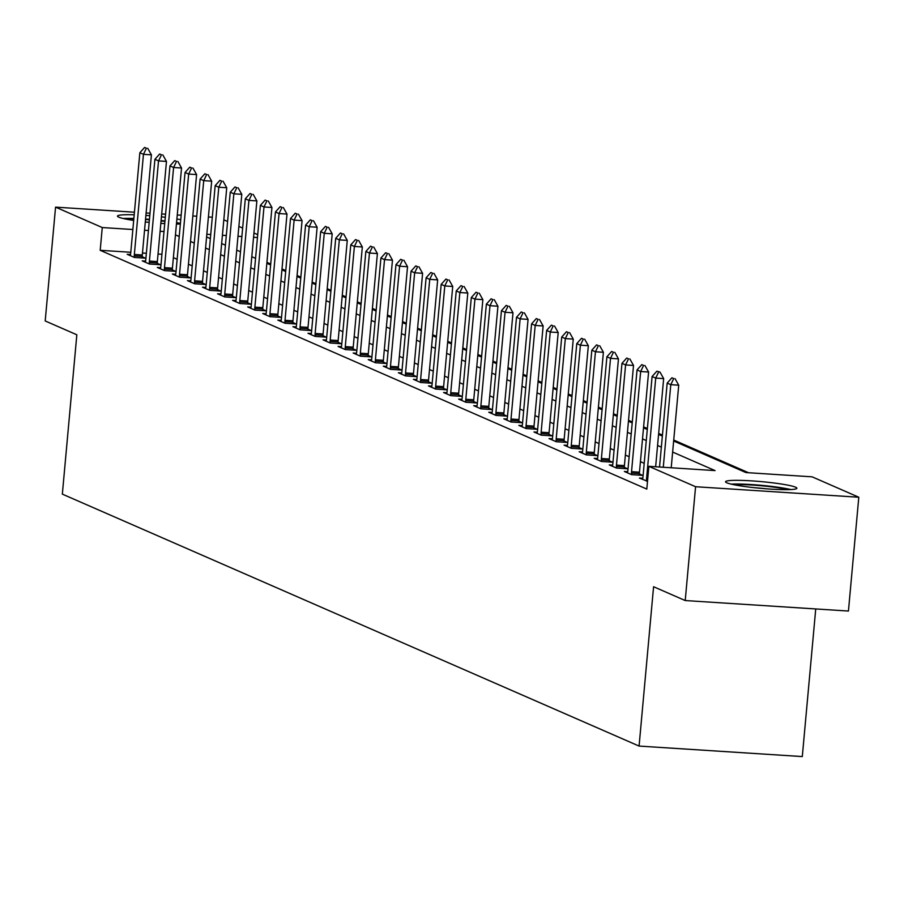 <?xml version="1.0" encoding="UTF-8"?>
<svg xmlns="http://www.w3.org/2000/svg" width="904" height="904" viewBox="0 0 904 904"><rect width="100%" height="100%" fill="white"/><g stroke="black" fill="none" stroke-linecap="round" stroke-linejoin="round"><path stroke-width="1.36" d="M726.805 482.792A35.821 3.367 -174.8 0 1 725.55 481.753A35.821 3.367 -174.8 0 1 756.625 481.233A35.821 3.367 -174.8 0 1 795.633 487.211A35.821 3.367 -174.8 0 1 796.887 488.25A35.821 3.367 -174.8 0 1 765.812 488.77A35.821 3.367 -174.8 0 1 726.805 482.792M133.69 220.44A35.821 3.367 -174.8 0 1 118.729 217.152A35.821 3.367 -174.8 0 1 117.475 216.124A35.821 3.367 -174.8 0 1 134.199 214.79M145.894 215.401A35.821 3.367 -174.8 0 1 149.781 215.706M161.432 216.824A35.821 3.367 -174.8 0 1 165.308 217.288M176.89 218.994A35.821 3.367 -174.8 0 1 180.743 219.717M815.736 608.946L802.3 756.569L639.083 746.071L62.342 494.126L76.84 334.785L45.2 320.954L55.562 207.14L134.436 212.214M223.819 219.841L227.582 221.48M238.882 226.418L242.645 228.068M253.945 233.006L257.719 234.644M748.557 472.736L673.74 440.056M662.44 435.118L658.666 433.468M647.366 428.53L643.603 426.891M632.303 421.953L628.54 420.303M617.24 415.377L613.466 413.727M602.166 408.789L598.403 407.139M587.103 402.212L583.34 400.562M572.04 395.624L568.266 393.986M556.977 389.048L553.203 387.398M541.903 382.46L538.14 380.821M526.84 375.883L523.066 374.233M511.777 369.295L508.003 367.657M496.703 362.719L492.94 361.069M481.64 356.142L477.877 354.492M466.577 349.554L462.803 347.904M451.503 342.978L447.74 341.328M436.44 336.39L432.677 334.74M421.377 329.813L417.603 328.163M406.303 323.225L402.54 321.587M391.24 316.649L387.477 314.999M376.177 310.061L372.403 308.422M361.114 303.484L357.34 301.834M346.04 296.896L342.277 295.258M330.977 290.32L327.203 288.67M315.914 283.743L312.14 282.093M300.84 277.155L297.077 275.505M285.777 270.578L282.014 268.929M270.714 263.991L266.94 262.352M673.649 440.994L745.924 472.566L812.097 476.826L858.8 497.234L695.583 486.725L648.869 466.328L715.041 470.588L672.644 452.056M695.583 486.725L685.221 600.55L848.438 611.047L858.8 497.234M180.359 224A35.821 3.367 -174.8 0 1 176.438 224.022M164.731 223.604A35.821 3.367 -174.8 0 1 160.833 223.356M149.171 222.361A35.821 3.367 -174.8 0 1 145.295 221.955M130.786 252.272L100.197 250.306L646.801 489.087L648.869 466.328M644.202 463.311L640.439 461.661M629.139 456.723L625.376 455.074M614.076 450.147L610.302 448.497M599.002 443.559L595.239 441.92M583.939 436.982L580.176 435.332M568.876 430.394L565.102 428.756M553.813 423.818L550.039 422.168M538.739 417.23L534.976 415.591M523.676 410.653L519.902 409.003M508.613 404.077L504.839 402.427M493.539 397.489L489.776 395.839M478.476 390.912L474.702 389.262M463.413 384.324L459.639 382.686M448.339 377.748L444.576 376.098M433.276 371.16L429.513 369.521M418.213 364.583L414.439 362.933M403.139 357.995L399.376 356.357M388.076 351.419L384.313 349.769M373.013 344.842L369.239 343.192M357.95 338.254L354.176 336.604M342.876 331.678L339.113 330.028M327.813 325.09L324.039 323.44M312.75 318.513L308.976 316.863M297.676 311.925L293.913 310.287M282.613 305.349L278.839 303.699M267.55 298.761L263.776 297.122M252.476 292.184L248.713 290.534M237.413 285.596L233.65 283.958M222.35 279.02L218.576 277.37M207.276 272.443L203.513 270.793M192.213 265.855L188.45 264.205M177.15 259.278L173.376 257.629M161.94 254.284L158.042 254.024M146.369 253.278L142.47 253.03M130.504 254.499L127.17 254.284L134.402 257.448L145.431 258.16L142.222 256.747M145.567 261.087L142.244 260.872L149.476 264.024L160.505 264.736L157.285 263.335M160.641 267.663L157.307 267.448L164.539 270.612L175.568 271.324L172.348 269.912M175.704 274.251L172.37 274.036L179.602 277.189L190.631 277.901L187.422 276.5M190.767 280.828L187.433 280.613L194.665 283.777L205.694 284.477L202.485 283.076M205.841 287.415L202.507 287.201L209.739 290.353L220.768 291.065L217.548 289.664M220.904 293.992L217.57 293.777L224.802 296.941L235.831 297.642L232.61 296.241M235.967 300.569L232.633 300.354L239.865 303.518L250.894 304.23L247.685 302.829M251.041 307.157L247.707 306.942L254.939 310.106L265.968 310.806L262.748 309.405M266.104 313.733L262.77 313.518L270.002 316.682L281.031 317.394L277.81 315.982M281.167 320.321L277.833 320.106L285.065 323.259L296.094 323.971L292.885 322.57M296.241 326.898L292.907 326.683L300.139 329.847L311.168 330.559L307.948 329.146M311.304 333.486L307.97 333.271L315.202 336.424L326.231 337.135L323.01 335.734M326.367 340.062L323.033 339.847L330.265 343.011L341.294 343.723L338.085 342.311M341.429 346.65L338.107 346.435L345.339 349.588L356.368 350.3L353.148 348.899M356.504 353.227L353.17 353.012L360.402 356.176L371.431 356.877L368.21 355.475M371.567 359.815L368.233 359.6L375.465 362.753L386.494 363.464L383.285 362.063M386.629 366.391L383.296 366.176L390.528 369.34L401.557 370.041L398.348 368.64M401.704 372.968L398.37 372.753L405.602 375.917L416.631 376.629L413.411 375.216M416.767 379.556L413.433 379.341L420.665 382.494L431.694 383.206L428.473 381.804M431.829 386.132L428.496 385.918L435.728 389.082L446.757 389.793L443.548 388.381M446.904 392.72L443.57 392.505L450.802 395.658L461.831 396.37L458.611 394.969M461.967 399.297L458.633 399.082L465.865 402.246L476.894 402.958L473.673 401.546M477.029 405.885L473.696 405.67L480.928 408.823L491.957 409.535L488.748 408.133M492.104 412.461L488.77 412.247L496.002 415.411L507.031 416.111L503.81 414.71M507.167 419.049L503.833 418.834L511.065 421.987L522.094 422.699L518.873 421.298M522.229 425.626L518.896 425.411L526.128 428.575L537.157 429.276L533.948 427.874M537.292 432.202L533.97 431.988L541.202 435.152L552.231 435.864L549.01 434.462M552.367 438.79L549.033 438.576L556.265 441.74L567.294 442.44L564.073 441.039M567.429 445.367L564.096 445.152L571.328 448.316L582.357 449.028L579.148 447.616M582.492 451.955L579.159 451.74L586.391 454.893L597.42 455.605L594.211 454.203M597.567 458.531L594.233 458.317L601.465 461.481L612.494 462.193L609.273 460.78M612.629 465.119L609.296 464.905L616.528 468.057L627.557 468.769L624.336 467.368M627.692 471.696L624.359 471.481L631.591 474.645L642.62 475.357L639.41 473.945M642.767 478.284L639.433 478.069L647.513 481.278M146.109 212.96L150.007 213.22M161.692 213.965L165.579 214.214M177.263 214.971L181.162 215.22M192.834 215.966L196.733 216.225M208.406 216.971L212.304 217.22M685.221 600.55L653.581 586.73L639.083 746.071M100.197 250.306L102.265 227.548L55.562 207.14M164.008 231.514L160.11 231.266M148.437 230.509L144.538 230.26M132.865 229.514L102.265 227.548M661.344 447.13L657.57 445.48M646.281 440.542L642.507 438.892M631.207 433.965L627.444 432.315M616.144 427.377L612.381 425.739M601.081 420.801L597.307 419.151M586.007 414.213L582.244 412.574M570.944 407.636L567.181 405.986M555.881 401.048L552.107 399.41M540.818 394.472L537.044 392.822M525.744 387.895L521.981 386.245M510.681 381.307L506.907 379.657M495.618 374.731L491.844 373.081M480.544 368.143L476.781 366.493M465.481 361.566L461.707 359.916M450.418 354.978L446.644 353.34M435.344 348.402L431.581 346.752M420.281 341.814L416.518 340.175M405.218 335.237L401.444 333.587M390.144 328.649L386.381 327.011M375.081 322.073L371.318 320.423M360.018 315.496L356.244 313.846M344.955 308.908L341.181 307.258M329.881 302.332L326.118 300.682M314.818 295.744L311.044 294.105M299.755 289.167L295.981 287.517M284.681 282.579L280.918 280.941M269.618 276.002L265.844 274.353M254.555 269.415L250.781 267.776M239.481 262.838L235.718 261.188M224.418 256.261L220.655 254.612M209.355 249.673L205.581 248.024M194.281 243.097L190.518 241.447M179.218 236.509L175.455 234.859M206.587 236.961L210.361 238.611M221.661 243.549L225.424 245.187M236.724 250.125L240.487 251.775M251.787 256.713L255.561 258.352M266.861 263.29L270.624 264.94M281.924 269.878L285.687 271.516M296.987 276.454L300.761 278.104M312.061 283.031L315.824 284.681M327.124 289.619L330.887 291.269M342.187 296.196L345.961 297.845M357.249 302.783L361.024 304.433M372.324 309.36L376.087 311.01M387.387 315.948L391.161 317.587M402.449 322.525L406.224 324.174M417.524 329.112L421.287 330.751M432.587 335.689L436.361 337.339M447.649 342.277L451.424 343.916M462.724 348.854L466.487 350.503M477.787 355.43L481.549 357.08M492.849 362.018L496.624 363.668M507.924 368.595L511.687 370.244M522.987 375.183L526.749 376.821M538.049 381.759L541.824 383.409M553.112 388.347L556.887 389.986M568.187 394.924L571.949 396.573M583.249 401.512L587.024 403.15M598.312 408.088L602.087 409.738M613.387 414.665L617.149 416.315M628.449 421.253L632.224 422.902M643.512 427.829L647.287 429.479M658.587 434.417L662.349 436.067M257.459 237.526L253.561 237.277M241.876 236.52L237.989 236.272M226.305 235.526L222.407 235.266M210.734 234.52L206.835 234.272M146.403 148.222L144.595 147.431L146.403 148.222L143.465 154.324L151.409 154.833L142.29 254.996A4.588 1.243 -86.3 0 0 142.222 256.397L142.21 257.945M130.3 255.651L130.549 254.25A4.588 1.243 -86.3 0 0 130.73 252.905L139.849 152.742L143.465 154.324L134.346 254.476A4.588 1.243 -86.3 0 0 134.278 255.888L134.267 257.391M144.595 147.431L139.849 152.742M151.409 154.833L147.725 148.301M161.477 154.799L159.669 154.008L161.477 154.799L158.528 160.901L166.472 161.409L157.352 261.572A4.588 1.243 -86.3 0 0 157.285 262.974L157.273 264.533M145.363 262.239L145.612 260.838A4.588 1.243 -86.3 0 0 145.804 259.482L154.912 159.319L158.528 160.901L149.42 261.064A4.588 1.243 -86.3 0 0 149.341 262.465L149.341 263.968M159.669 154.008L154.912 159.319M166.472 161.409L162.799 154.889M176.54 161.387L174.732 160.596L176.54 161.387L173.591 167.489L181.534 167.997L172.427 268.149A4.588 1.243 -86.3 0 0 172.348 269.561L172.348 271.11M160.426 268.816L160.686 267.414A4.588 1.243 -86.3 0 0 160.867 266.058L169.975 165.907L173.591 167.489L164.483 267.64A4.588 1.243 -86.3 0 0 164.415 269.053L164.404 270.556M174.732 160.596L169.975 165.907M181.534 167.997L177.862 161.466M191.603 167.963L189.795 167.172L191.603 167.963L188.665 174.065L196.597 174.574L187.49 274.737A4.588 1.243 -86.3 0 0 187.422 276.138L187.41 277.697M175.5 275.392L175.749 274.002A4.588 1.243 -86.3 0 0 175.93 272.646L185.049 172.483L188.665 174.065L179.546 274.228A4.588 1.243 -86.3 0 0 179.478 275.63L179.467 277.132M189.795 167.172L185.049 172.483M196.597 174.574L192.925 168.054M206.677 174.551L204.869 173.76L206.677 174.551L203.728 180.642L211.672 181.162L202.552 281.313A4.588 1.243 -86.3 0 0 202.485 282.726L202.473 284.274M190.563 281.98L190.812 280.579A4.588 1.243 -86.3 0 0 190.993 279.223L200.112 179.071L203.728 180.642L194.609 280.805A4.588 1.243 -86.3 0 0 194.541 282.206L194.529 283.709M204.869 173.76L200.112 179.071M211.672 181.162L207.999 174.63M126.108 219.13A30.996 2.915 -174.8 0 1 133.815 218.994M145.521 219.514A30.996 2.915 -174.8 0 1 149.409 219.796M149.183 222.294A28.702 2.701 5.2 0 0 146.584 222.09M180.416 223.39A35.584 3.345 5.2 0 0 176.562 222.655M164.969 220.949A35.584 3.345 5.2 0 0 161.816 220.576A35.584 3.345 5.2 0 0 161.093 220.497M149.454 219.367A35.584 3.345 5.2 0 0 145.555 219.073M133.871 218.463A35.584 3.345 5.2 0 0 123.17 218.497M161.059 220.938A30.996 2.915 -174.8 0 1 164.923 221.412M176.506 223.277A30.996 2.915 -174.8 0 1 179.772 224.011M790.853 489.561A35.584 3.345 5.2 0 0 731.246 484.126M734.184 484.77A30.996 2.915 -174.8 0 1 761.157 485.742A30.996 2.915 -174.8 0 1 787.847 489.652M767.18 488.872A28.702 2.701 5.2 0 0 754.659 487.731M221.74 181.128L219.932 180.337L221.74 181.128L218.791 187.23L226.734 187.738L217.615 287.901A4.588 1.243 -86.3 0 0 217.548 289.303L217.536 290.862M205.626 288.557L205.886 287.167A4.588 1.243 -86.3 0 0 206.067 285.811L215.175 185.648L218.791 187.23L209.683 287.393A4.588 1.243 -86.3 0 0 209.615 288.794L209.604 290.297M219.932 180.337L215.175 185.648M226.734 187.738L223.062 181.218M236.803 187.716L234.995 186.925L236.803 187.716L233.865 193.806L241.797 194.326L232.69 294.478A4.588 1.243 -86.3 0 0 232.622 295.89L232.61 297.439M220.689 295.145L220.949 293.743A4.588 1.243 -86.3 0 0 221.13 292.387L230.249 192.236L233.865 193.806L224.746 293.969A4.588 1.243 -86.3 0 0 224.678 295.371L224.667 296.874M234.995 186.925L230.249 192.236M241.797 194.326L238.125 187.795M251.866 194.292L250.058 193.501L251.866 194.292L248.928 200.394L256.872 200.903L247.752 301.066A4.588 1.243 -86.3 0 0 247.685 302.467L247.673 304.015M235.763 301.721L236.012 300.331A4.588 1.243 -86.3 0 0 236.193 298.975L245.312 198.812L248.928 200.394L239.809 300.557A4.588 1.243 -86.3 0 0 239.741 301.959L239.729 303.462M250.058 193.501L245.312 198.812M256.872 200.903L253.199 194.371M266.94 200.869L265.132 200.089L266.94 200.869L263.991 206.971L271.934 207.479L262.815 307.642A4.588 1.243 -86.3 0 0 262.748 309.044L262.736 310.603M250.826 308.309L251.086 306.908A4.588 1.243 -86.3 0 0 251.267 305.552L260.375 205.389L263.991 206.971L254.883 307.134A4.588 1.243 -86.3 0 0 254.815 308.535L254.804 310.038M265.132 200.089L260.375 205.389M271.934 207.479L268.262 200.959M282.003 207.457L280.195 206.666L282.003 207.457L279.065 213.559L286.997 214.067L277.89 314.23A4.588 1.243 -86.3 0 0 277.822 315.632L277.81 317.18M265.889 314.886L266.149 313.496A4.588 1.243 -86.3 0 0 266.33 312.14L275.449 211.977L279.065 213.559L269.946 313.711A4.588 1.243 -86.3 0 0 269.878 315.123L269.867 316.626M280.195 206.666L275.449 211.977M286.997 214.067L283.325 207.536M297.066 214.033L295.258 213.242L297.066 214.033L294.128 220.135L302.072 220.644L292.952 320.807A4.588 1.243 -86.3 0 0 292.885 322.208L292.873 323.768M280.963 321.474L281.212 320.072A4.588 1.243 -86.3 0 0 281.393 318.716L290.512 218.553L294.128 220.135L285.009 320.298A4.588 1.243 -86.3 0 0 284.941 321.7L284.929 323.203M295.258 213.242L290.512 218.553M302.072 220.644L298.399 214.124M312.14 220.621L310.332 219.83L312.14 220.621L309.191 226.723L317.134 227.232L308.015 327.395A4.588 1.243 -86.3 0 0 307.948 328.796L307.936 330.344M296.026 328.05L296.275 326.649A4.588 1.243 -86.3 0 0 296.467 325.304L305.575 225.141L309.191 226.723L300.083 326.875A4.588 1.243 -86.3 0 0 300.015 328.288L300.004 329.791M310.332 219.83L305.575 225.141M317.134 227.232L313.462 220.7M327.203 227.198L325.395 226.407L327.203 227.198L324.265 233.3L332.197 233.808L323.09 333.971A4.588 1.243 -86.3 0 0 323.022 335.373L323.01 336.932M311.089 334.627L311.349 333.237A4.588 1.243 -86.3 0 0 311.53 331.881L320.649 231.718L324.265 233.3L315.146 333.463A4.588 1.243 -86.3 0 0 315.078 334.864L315.067 336.367M325.395 226.407L320.649 231.718M332.197 233.808L328.525 227.288M342.266 233.786L340.458 232.995L342.266 233.786L339.328 239.888L347.272 240.396L338.152 340.548A4.588 1.243 -86.3 0 0 338.085 341.961L338.073 343.509M326.163 341.215L326.412 339.814A4.588 1.243 -86.3 0 0 326.593 338.458L335.712 238.306L339.328 239.888L330.209 340.04A4.588 1.243 -86.3 0 0 330.141 341.441L330.129 342.955M340.458 232.995L335.712 238.306M347.272 240.396L343.588 233.865M357.34 240.362L355.532 239.571L357.34 240.362L354.391 246.464L362.334 246.973L353.215 347.136A4.588 1.243 -86.3 0 0 353.148 348.537L353.136 350.097M341.226 347.791L341.475 346.401A4.588 1.243 -86.3 0 0 341.667 345.046L350.775 244.882L354.391 246.464L345.283 346.627A4.588 1.243 -86.3 0 0 345.204 348.029L345.204 349.532M355.532 239.571L350.775 244.882M362.334 246.973L358.662 240.453M372.403 246.95L370.595 246.159L372.403 246.95L369.453 253.041L377.397 253.561L368.29 353.713A4.588 1.243 -86.3 0 0 368.21 355.125L368.21 356.673M356.289 354.379L356.549 352.978A4.588 1.243 -86.3 0 0 356.73 351.622L365.849 251.47L369.453 253.041L360.346 353.204A4.588 1.243 -86.3 0 0 360.278 354.605L360.267 356.108M370.595 246.159L365.849 251.47M377.397 253.561L373.725 247.029M387.466 253.527L385.658 252.736L387.466 253.527L384.528 259.629L392.472 260.137L383.352 360.3A4.588 1.243 -86.3 0 0 383.285 361.702L383.273 363.261M371.363 360.956L371.612 359.566A4.588 1.243 -86.3 0 0 371.793 358.21L380.912 258.047L384.528 259.629L375.409 359.792A4.588 1.243 -86.3 0 0 375.341 361.193L375.329 362.696M385.658 252.736L380.912 258.047M392.472 260.137L388.788 253.617M402.54 260.103L400.732 259.324L402.54 260.103L399.591 266.205L407.534 266.725L398.415 366.877A4.588 1.243 -86.3 0 0 398.348 368.278L398.336 369.838M386.426 367.544L386.675 366.143A4.588 1.243 -86.3 0 0 386.856 364.787L395.975 264.635L399.591 266.205L390.471 366.369A4.588 1.243 -86.3 0 0 390.404 367.77L390.392 369.273M400.732 259.324L395.975 264.635M407.534 266.725L403.862 260.194M417.603 266.691L415.795 265.9L417.603 266.691L414.653 272.793L422.597 273.302L413.478 373.465A4.588 1.243 -86.3 0 0 413.411 374.866L413.399 376.414M401.489 374.12L401.749 372.731A4.588 1.243 -86.3 0 0 401.93 371.374L411.037 271.211L414.653 272.793L405.546 372.945A4.588 1.243 -86.3 0 0 405.478 374.358L405.467 375.861M415.795 265.9L411.037 271.211M422.597 273.302L418.925 266.77M432.666 273.268L430.858 272.477L432.666 273.268L429.728 279.37L437.66 279.878L428.552 380.042A4.588 1.243 -86.3 0 0 428.485 381.443L428.473 383.002M416.552 380.708L416.812 379.307A4.588 1.243 -86.3 0 0 416.993 377.951L426.112 277.788L429.728 279.37L420.609 379.533A4.588 1.243 -86.3 0 0 420.541 380.934L420.529 382.437M430.858 272.477L426.112 277.788M437.66 279.878L433.988 273.358M447.729 279.856L445.921 279.065L447.729 279.856L444.791 285.958L452.734 286.466L443.615 386.629A4.588 1.243 -86.3 0 0 443.548 388.031L443.536 389.579M431.626 387.285L431.875 385.884A4.588 1.243 -86.3 0 0 432.055 384.539L441.175 284.376L444.791 285.958L435.671 386.11A4.588 1.243 -86.3 0 0 435.604 387.522L435.592 389.025M445.921 279.065L441.175 284.376M452.734 286.466L449.062 279.935M462.803 286.432L460.995 285.641L462.803 286.432L459.853 292.534L467.797 293.043L458.678 393.206A4.588 1.243 -86.3 0 0 458.611 394.607L458.599 396.167M446.689 393.873L446.949 392.472A4.588 1.243 -86.3 0 0 447.13 391.116L456.237 290.952L459.853 292.534L450.746 392.698A4.588 1.243 -86.3 0 0 450.678 394.099L450.667 395.602M460.995 285.641L456.237 290.952M467.797 293.043L464.125 286.523M477.866 293.02L476.058 292.229L477.866 293.02L474.928 299.122L482.86 299.631L473.752 399.783A4.588 1.243 -86.3 0 0 473.685 401.195L473.673 402.743M461.752 400.449L462.012 399.048A4.588 1.243 -86.3 0 0 462.193 397.692L471.312 297.54L474.928 299.122L465.809 399.274A4.588 1.243 -86.3 0 0 465.741 400.687L465.729 402.19M476.058 292.229L471.312 297.54M482.86 299.631L479.188 293.099M492.929 299.597L491.121 298.806L492.929 299.597L489.991 305.699L497.934 306.207L488.815 406.371A4.588 1.243 -86.3 0 0 488.748 407.772L488.736 409.331M476.826 407.026L477.075 405.636A4.588 1.243 -86.3 0 0 477.255 404.28L486.375 304.117L489.991 305.699L480.871 405.862A4.588 1.243 -86.3 0 0 480.804 407.263L480.792 408.766M491.121 298.806L486.375 304.117M497.934 306.207L494.262 299.687M508.003 306.185L506.195 305.394L508.003 306.185L505.053 312.276L512.997 312.795L503.878 412.947A4.588 1.243 -86.3 0 0 503.81 414.36L503.799 415.908M491.889 413.614L492.138 412.213A4.588 1.243 -86.3 0 0 492.33 410.857L501.437 310.705L505.053 312.276L495.946 412.439A4.588 1.243 -86.3 0 0 495.878 413.84L495.867 415.343M506.195 305.394L501.437 310.705M512.997 312.795L509.325 306.264M523.066 312.761L521.258 311.97L523.066 312.761L520.128 318.863L528.06 319.372L518.952 419.535A4.588 1.243 -86.3 0 0 518.885 420.936L518.873 422.496M506.952 420.19L507.212 418.801A4.588 1.243 -86.3 0 0 507.393 417.445L516.512 317.281L520.128 318.863L511.009 419.027A4.588 1.243 -86.3 0 0 510.941 420.428L510.929 421.931M521.258 311.97L516.512 317.281M528.06 319.372L524.388 312.852M538.129 319.349L536.321 318.558L538.129 319.349L535.191 325.44L543.134 325.96L534.015 426.112A4.588 1.243 -86.3 0 0 533.948 427.524L533.936 429.072M522.026 426.778L522.275 425.377A4.588 1.243 -86.3 0 0 522.456 424.021L531.575 323.869L535.191 325.44L526.072 425.603A4.588 1.243 -86.3 0 0 526.004 427.004L525.992 428.507M536.321 318.558L531.575 323.869M543.134 325.96L539.451 319.428M553.203 325.926L551.395 325.135L553.203 325.926L550.253 332.028L558.197 332.536L549.078 432.7A4.588 1.243 -86.3 0 0 549.01 434.101L548.999 435.649M537.089 433.355L537.338 431.965A4.588 1.243 -86.3 0 0 537.53 430.609L546.637 330.446L550.253 332.028L541.146 432.191A4.588 1.243 -86.3 0 0 541.067 433.592L541.067 435.095M551.395 325.135L546.637 330.446M558.197 332.536L554.525 326.005M568.266 332.502L566.458 331.723L568.266 332.502L565.316 338.604L573.26 339.113L564.152 439.276A4.588 1.243 -86.3 0 0 564.073 440.677L564.073 442.237M552.152 439.943L552.412 438.542A4.588 1.243 -86.3 0 0 552.593 437.186L561.712 337.022L565.316 338.604L556.209 438.768A4.588 1.243 -86.3 0 0 556.141 440.169L556.129 441.672M566.458 331.723L561.712 337.022M573.26 339.113L569.588 332.593M583.329 339.09L581.521 338.299L583.329 339.09L580.391 345.192L588.334 345.701L579.215 445.864A4.588 1.243 -86.3 0 0 579.148 447.265L579.136 448.813M567.226 446.519L567.475 445.13A4.588 1.243 -86.3 0 0 567.655 443.774L576.775 343.61L580.391 345.192L571.271 445.344A4.588 1.243 -86.3 0 0 571.204 446.757L571.192 448.26M581.521 338.299L576.775 343.61M588.334 345.701L584.651 339.169M598.403 345.667L596.595 344.876L598.403 345.667L595.453 351.769L603.397 352.277L594.278 452.441A4.588 1.243 -86.3 0 0 594.211 453.842L594.199 455.401M582.289 453.107L582.538 451.706A4.588 1.243 -86.3 0 0 582.718 450.35L591.837 350.187L595.453 351.769L586.334 451.932A4.588 1.243 -86.3 0 0 586.267 453.333L586.255 454.836M596.595 344.876L591.837 350.187M603.397 352.277L599.725 345.757M613.466 352.255L611.658 351.464L613.466 352.255L610.516 358.357L618.46 358.865L609.341 459.029A4.588 1.243 -86.3 0 0 609.273 460.43L609.262 461.978M597.352 459.684L597.612 458.283A4.588 1.243 -86.3 0 0 597.793 456.938L606.9 356.775L610.516 358.357L601.409 458.509A4.588 1.243 -86.3 0 0 601.341 459.921L601.329 461.424M611.658 351.464L606.9 356.775M618.46 358.865L614.788 352.334M628.529 358.832L626.721 358.041L628.529 358.832L625.591 364.933L633.523 365.442L624.415 465.605A4.588 1.243 -86.3 0 0 624.348 467.006L624.336 468.566M612.415 466.261L612.675 464.871A4.588 1.243 -86.3 0 0 612.856 463.515L621.975 363.351L625.591 364.933L616.471 465.097A4.588 1.243 -86.3 0 0 616.404 466.498L616.392 468.001M626.721 358.041L621.975 363.351M633.523 365.442L629.851 358.922M643.591 365.419L641.795 364.628L643.591 365.419L640.654 371.521L648.597 372.03L639.478 472.182A4.588 1.243 -86.3 0 0 639.41 473.594L639.399 475.142M627.489 472.848L627.738 471.447A4.588 1.243 -86.3 0 0 627.918 470.091L637.037 369.939L640.654 371.521L631.534 471.673A4.588 1.243 -86.3 0 0 631.467 473.074L631.455 474.589M641.795 364.628L637.037 369.939M648.597 372.03L644.925 365.498M655.637 466.758L663.66 378.606L655.716 378.098L646.609 478.261A4.588 1.243 -86.3 0 0 646.541 479.662L646.529 481.165M656.858 371.205L659.988 372.086L656.858 371.205L652.1 376.516L642.993 476.679A4.588 1.243 -86.3 0 1 642.812 478.035L642.552 479.425M658.666 371.996L655.716 378.098L652.1 376.516M663.66 378.606L659.988 372.086M673.729 378.584L671.921 377.793L673.729 378.584L670.791 384.675L678.723 385.194L671.209 467.763M659.536 467.018L667.175 383.104L670.791 384.675L663.276 467.255M671.921 377.793L667.175 383.104M678.723 385.194L675.051 378.663M134.278 255.888L142.222 256.397M134.346 254.476L142.29 254.996M149.341 262.465L157.285 262.974M149.42 261.064L157.352 261.572M164.415 269.053L172.348 269.561M164.483 267.64L172.427 268.149M179.478 275.63L187.422 276.138M179.546 274.228L187.49 274.737M194.541 282.206L202.485 282.726M194.609 280.805L202.552 281.313M209.615 288.794L217.548 289.303M209.683 287.393L217.615 287.901M224.678 295.371L232.622 295.89M224.746 293.969L232.69 294.478M239.741 301.959L247.685 302.467M239.809 300.557L247.752 301.066M254.815 308.535L262.748 309.044M254.883 307.134L262.815 307.642M269.878 315.123L277.822 315.632M269.946 313.711L277.89 314.23M284.941 321.7L292.885 322.208M285.009 320.298L292.952 320.807M300.015 328.288L307.948 328.796M300.083 326.875L308.015 327.395M315.078 334.864L323.022 335.373M315.146 333.463L323.09 333.971M330.141 341.441L338.085 341.961M330.209 340.04L338.152 340.548M345.204 348.029L353.148 348.537M345.283 346.627L353.215 347.136M360.278 354.605L368.21 355.125M360.346 353.204L368.29 353.713M375.341 361.193L383.285 361.702M375.409 359.792L383.352 360.3M390.404 367.77L398.348 368.278M390.471 366.369L398.415 366.877M405.478 374.358L413.411 374.866M405.546 372.945L413.478 373.465M420.541 380.934L428.485 381.443M420.609 379.533L428.552 380.042M435.604 387.522L443.548 388.031M435.671 386.11L443.615 386.629M450.678 394.099L458.611 394.607M450.746 392.698L458.678 393.206M465.741 400.687L473.685 401.195M465.809 399.274L473.752 399.783M480.804 407.263L488.748 407.772M480.871 405.862L488.815 406.371M495.878 413.84L503.81 414.36M495.946 412.439L503.878 412.947M510.941 420.428L518.885 420.936M511.009 419.027L518.952 419.535M526.004 427.004L533.948 427.524M526.072 425.603L534.015 426.112M541.067 433.592L549.01 434.101M541.146 432.191L549.078 432.7M556.141 440.169L564.073 440.677M556.209 438.768L564.152 439.276M571.204 446.757L579.148 447.265M571.271 445.344L579.215 445.864M586.267 453.333L594.211 453.842M586.334 451.932L594.278 452.441M601.341 459.921L609.273 460.43M601.409 458.509L609.341 459.029M616.404 466.498L624.348 467.006M616.471 465.097L624.415 465.605M631.467 473.074L639.41 473.594M631.534 471.673L639.478 472.182M646.541 479.662L647.648 479.73M646.609 478.261L647.784 478.329"/></g></svg>
